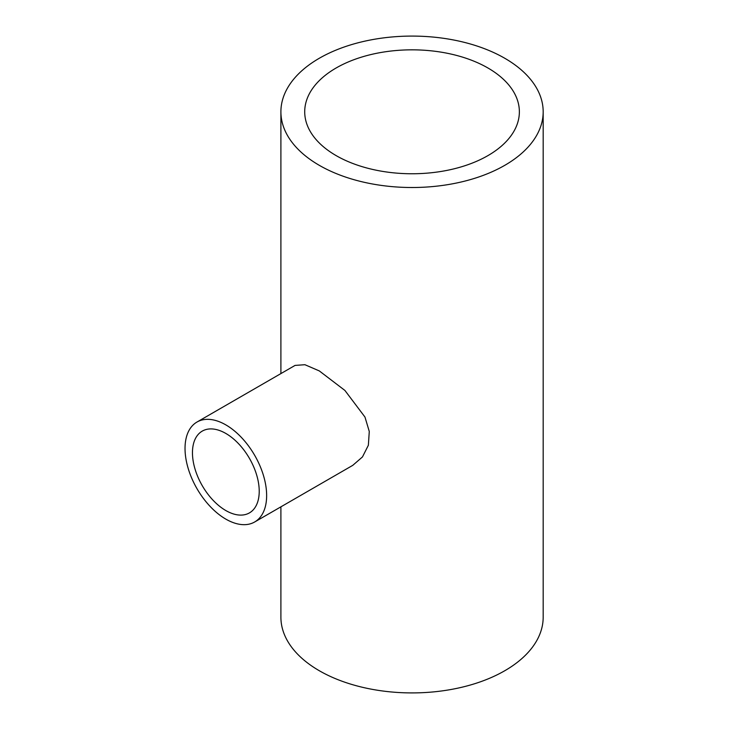 <?xml version="1.0" encoding="UTF-8"?>
<svg xmlns="http://www.w3.org/2000/svg" width="729" height="729" viewBox="0 0 729 729"><rect width="100%" height="100%" fill="white"/><g stroke="black" fill="none" stroke-linecap="round" stroke-linejoin="round"><path stroke-width="1.09" d="M225.835 433.454A47.212 27.255 -120 0 0 202.234 431.121A47.212 27.255 -120 0 0 194.998 468.947A47.212 27.255 -120 0 0 225.835 510.555A47.212 27.255 -120 0 0 249.446 512.888A47.212 27.255 -120 0 0 256.681 475.062A47.212 27.255 -120 0 0 225.835 433.454M225.835 519.121A57.7 33.315 -120 0 0 254.685 521.973A57.7 33.315 -120 0 0 263.534 475.736A57.7 33.315 -120 0 0 225.835 424.889A57.7 33.315 -120 0 0 196.985 422.036A57.7 33.315 -120 0 0 188.137 468.273A57.7 33.315 -120 0 0 225.835 519.121M254.685 521.973L352.763 465.348L362.459 456.946L368.364 445.264L369.275 431.477L364.965 417.052L344.917 390.452L319.311 370.924L304.913 364.71L295.063 365.411L196.985 422.036M487.929 67.988A107.327 61.965 0 0 0 370.97 54.547A107.327 61.965 0 0 0 304.713 111.801A107.327 61.965 0 0 0 336.151 155.614A107.327 61.965 0 0 0 453.11 169.046A107.327 61.965 0 0 0 519.367 111.801A107.327 61.965 0 0 0 487.929 67.988M319.311 165.337A131.138 75.716 0 0 0 462.222 181.749A131.138 75.716 0 0 0 543.178 111.801A131.138 75.716 0 0 0 504.769 58.265A131.138 75.716 0 0 0 361.857 41.845A131.138 75.716 0 0 0 280.902 111.801A131.138 75.716 0 0 0 319.311 165.337M280.902 506.846L280.902 617.199A131.138 75.716 0 0 0 319.311 670.735A131.138 75.716 0 0 0 462.222 687.155A131.138 75.716 0 0 0 543.178 617.199L543.178 111.801M280.902 111.801L280.902 373.585"/></g></svg>
